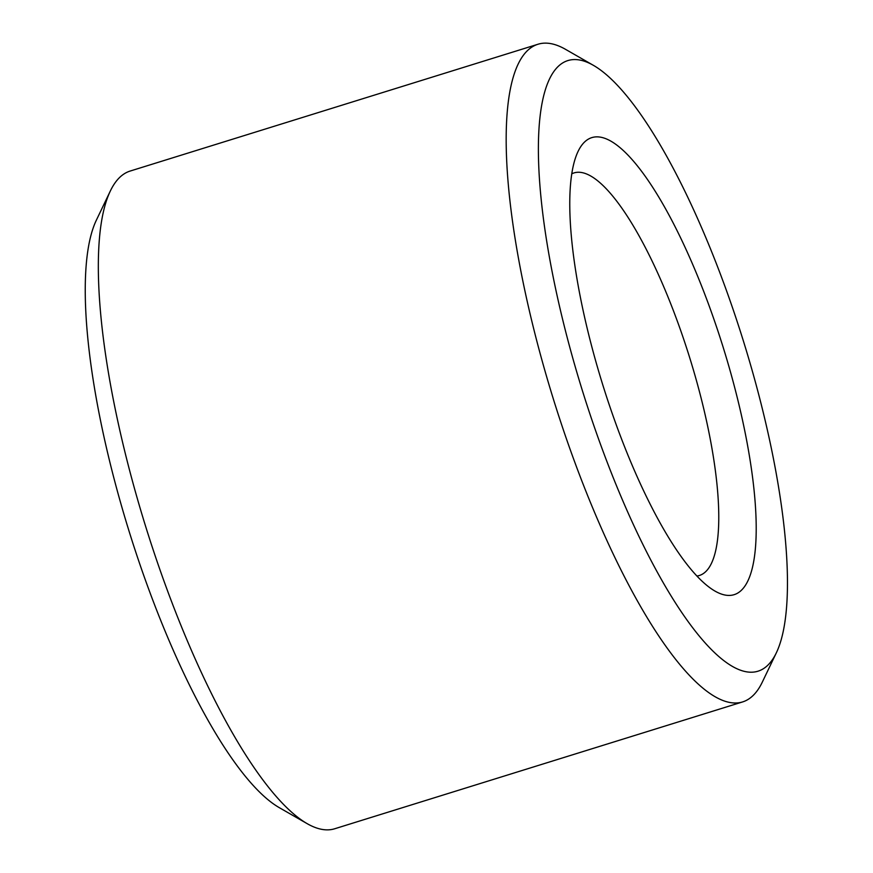 <?xml version="1.0" encoding="UTF-8"?>
<svg xmlns="http://www.w3.org/2000/svg" width="873" height="873" viewBox="0 0 873 873"><rect width="100%" height="100%" fill="white"/><g stroke="black" fill="none" stroke-linecap="round" stroke-linejoin="round"><path stroke-width="1.31" d="M776.272 652.971L762.325 682.086A344.399 90.727 -107.3 0 1 742.552 701.947A344.399 90.727 -107.3 0 1 545.374 372.302A344.399 90.727 -107.3 0 1 538.041 44.228A344.399 90.727 -107.3 0 1 565.584 49.368L593.585 65.442A319.791 84.255 72.7 0 0 574.816 365.307A319.791 84.255 72.7 0 0 776.272 652.971A319.791 84.255 72.7 0 0 743.403 341.027A319.791 84.255 72.7 0 0 593.585 65.442M538.041 44.228L130.153 171.053A344.399 90.727 72.7 0 0 110.38 190.914A344.399 90.727 72.7 0 0 137.487 499.127A344.399 90.727 72.7 0 0 307.121 823.632A344.399 90.727 72.7 0 0 334.665 828.772L742.552 701.947M307.121 823.632L279.12 807.558A319.791 84.255 -107.3 0 1 121.609 506.231A319.791 84.255 -107.3 0 1 96.434 220.029L110.38 190.914M596.979 365.492A239.355 63.063 -107.3 0 1 578.144 151.28A239.355 63.063 -107.3 0 1 723.171 347.312A239.355 63.063 -107.3 0 1 714.878 591.021A239.355 63.063 -107.3 0 1 596.979 365.492M696.883 576.049A210.819 55.545 72.7 0 0 699.262 575.525A210.819 55.545 72.7 0 0 689.703 357.723A210.819 55.545 72.7 0 0 574.074 172.898A210.819 55.545 72.7 0 0 571.815 173.814"/></g></svg>
